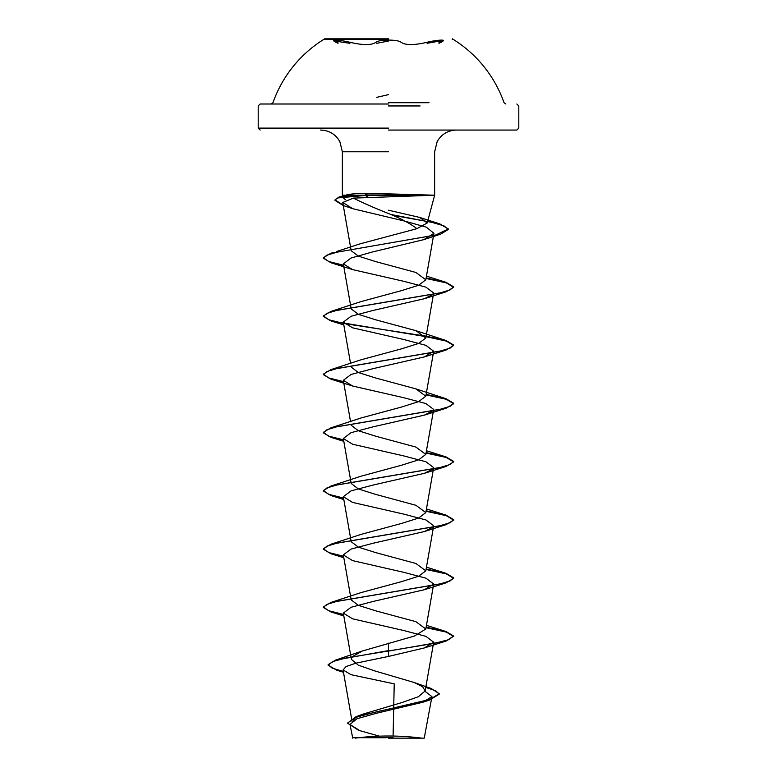<?xml version="1.0" encoding="UTF-8"?>
<svg xmlns="http://www.w3.org/2000/svg" width="777" height="777" viewBox="0 0 777 777"><rect width="100%" height="100%" fill="white"/><g stroke="black" fill="none" stroke-linecap="round" stroke-linejoin="round"><path stroke-width="1.17" d="M388.5 39.462L324.65 39.462L388.5 39.462M388.5 38.85L324.65 38.85L388.5 38.85M439.335 42.385L442.783 41.404L438.966 43.318A0.981 0.651 -108.1 0 1 439.393 42.376C449.698 39.365 439.083 39.365 426.68 42.366C413.976 45.309 405.497 45.309 401.233 42.366C399.388 40.899 395.134 40.142 388.5 40.083C381.866 40.142 377.632 40.909 375.786 42.376C371.503 45.319 363.014 45.319 350.32 42.376C337.898 39.365 327.292 39.365 337.587 42.366A0.981 0.651 108.1 0 1 338.014 43.308L334.207 41.404M426.68 42.366L427.146 43.308L439.18 41.123L442.783 41.395M337.645 42.385L334.032 40.919L349.854 43.318L350.32 42.376M429.03 102.7L388.5 102.7M388.5 104.001L260.149 104.001L388.5 104.001M388.5 738.15L424.252 738.15L388.5 738.15M385.8 737.732L352.321 737.694L393.055 737.587M343.201 205.041L334.984 199.893L338.898 197.115L345.532 195.212C349.99 193.929 357.537 193.279 368.162 193.279L434.644 195.212L353.35 198.106C363.238 203.03 374.961 208.178 388.5 213.529C400.621 218.356 410.101 223.407 416.919 228.681L427.204 222.98L419.716 217.434L388.5 210.198M421.678 195.454L365.375 195.454L368.415 197.309M388.5 130.06L516.851 130.06L388.5 130.06M432.876 527.253L424.417 531.526L373.242 543.21L351.068 549.067L343.317 554.904L352.593 560.625L403.768 572.319L425.932 578.166L433.683 584.013L424.388 589.724L373.232 601.417L351.078 607.264L343.317 613.111L352.603 618.822L403.778 630.526L425.922 636.363L433.683 642.21L424.397 647.931L388.5 656.429L355.837 663.189L346.095 666.559L343.075 669.92L351.039 674.698L394.23 683.857L393.084 736.052M343.075 669.92L352.272 722.571L354.768 718.298L363.218 714.044L402.127 702.486L418.376 696.726L425.155 690.976L422.659 686.742L414.228 682.517L374.844 670.93L358.304 665.161L351.408 659.382L343.317 613.111M352.224 656.74L362.325 651L414.345 636.081L425.815 629.001L415.909 621.687L375.641 610.8L358.352 605.351L351.194 599.902L343.317 554.904M343.551 614.452L328.613 610.703L323.349 606.954L330.963 602.428L361.091 592.589L401.359 581.691L418.638 576.252L425.815 570.804L415.889 563.48L375.621 552.593L358.352 547.144L351.204 541.705L343.317 496.707L352.583 502.418L403.749 514.112L425.932 519.959L433.683 525.806L425.815 570.804M343.551 556.245L328.613 552.496L323.349 548.747L330.944 544.23L361.101 534.372L401.359 523.494L418.638 518.045L425.815 512.597L415.899 505.283L375.621 494.386L358.352 488.947L351.214 483.498L343.317 438.51L352.593 444.221L403.749 455.914L425.913 461.752L433.683 467.608L425.815 512.597M343.551 498.047L328.613 494.298L323.349 490.549L330.963 486.023L361.101 476.175L401.35 465.287L418.638 459.848L425.815 454.399L415.889 447.076L375.612 436.179L358.352 430.74L351.214 425.301M343.551 439.84L328.613 436.091L323.349 432.342L330.944 427.826L361.101 417.968L401.35 407.09L418.638 401.641L425.815 396.192L415.909 388.879L375.621 377.981L358.352 372.542L351.214 367.094M343.551 381.643L328.613 377.884L323.349 374.135L330.953 369.619L361.111 359.77L401.359 348.883L418.648 343.434L425.815 337.995L415.909 330.672L375.631 319.784L358.352 314.335L351.204 308.896L343.317 263.898L352.593 269.609L403.729 281.293L425.913 287.14L433.683 292.997L425.815 337.995M343.551 323.436L328.622 319.687L323.349 315.938L330.953 311.422L361.091 301.573L401.369 290.676L418.657 285.237L425.815 279.788L415.909 272.474L375.65 261.587L358.362 256.138L351.185 250.689L342.754 202.467L352.807 208.712L404.263 220.989L426.291 227.146L433.945 233.314L423.844 239.627L372.785 251.884L350.971 258.042L343.317 263.898M336.839 251.427L360.373 243.755L416.919 228.681M353.35 198.106L342.754 202.467M432.876 294.444L424.427 298.708L373.271 310.402L351.087 316.249L343.317 322.096L352.583 327.816L403.729 339.5L425.913 345.347L433.653 351.204L424.407 356.915L373.251 368.609L351.078 374.446L343.347 380.303L352.583 386.014L403.749 397.707L425.922 403.554L433.653 409.401M432.847 410.858L424.417 415.112L373.242 426.806L351.078 432.653L343.347 438.5M432.876 469.055L424.407 473.319L373.242 485.013L351.078 490.86L343.317 496.707M425.077 691.326L431.944 696.658L422.581 702.311L376.913 713.14L356.983 718.744L349.99 724.485L359.868 730.681L379.263 736.12M388.5 643.152L388.5 650.602L335.528 660.1L328.117 664.675L332.109 668.074L343.347 671.474M425.864 686.946L431.186 688.49L439.199 693.696L429.895 699.446L356.031 716.705L347.484 723.144L358.372 730.157M388.5 656.429L388.5 651.087L446.056 641.054L453.651 636.052L448.688 639.694L434.557 643.327L345.241 658.129L332.507 661.645L328.117 665.161L336.684 670.192L343.434 671.979M425.786 687.412L435.78 690.792L439.199 694.182L429.545 700.048L377.418 711.596L355.526 717.375L347.484 723.144M345.357 199.699L342.958 197.475L345.532 195.212L342.356 195.212L365.375 195.212M453.651 636.052L446.056 631.536L426.136 627.204M330.963 602.428L439.85 583.993L450.106 580.924L453.651 577.845L446.047 573.329L426.136 569.007M330.944 544.23L439.811 525.796L450.087 522.727L453.651 519.648L446.047 515.132L426.136 510.8M330.963 486.023L439.85 467.589L450.106 464.51L453.651 461.441L446.056 456.925L426.136 452.602M330.944 427.826L439.821 409.392L450.097 406.313L453.651 403.244L446.037 398.718L426.136 394.395M330.953 369.619L439.84 351.185L450.106 348.115L453.651 345.037L446.056 340.52L426.136 336.198M425.32 336.053L344.124 323.553M330.953 311.422L439.831 292.987L450.097 289.908L453.651 286.839L446.037 282.313L426.136 277.991M343.551 265.239L328.603 261.48L323.349 257.731L330.944 253.215L435.751 235.013L448.339 228.943L439.937 223.951L390.608 214.433M338.898 197.115L365.375 195.454L337.908 197.921L334.984 199.893M453.651 636.538L446.348 632.109L426.049 627.68M343.638 614.947L330.953 611.955L323.349 607.439L326.894 604.37L337.16 601.291L446.047 582.857L453.651 578.331L446.338 573.902L426.049 569.473M343.638 556.75L330.944 553.748L323.349 549.232L326.903 546.163L337.169 543.084L446.056 524.65L453.651 520.134L446.348 515.705L426.049 511.276M343.638 498.543L330.963 495.551L323.349 491.035L326.903 487.956L337.169 484.887L446.056 466.453L453.651 461.926L446.338 457.498L426.049 453.069M343.638 440.345L330.944 437.344L323.349 432.828L326.894 429.759L337.16 426.69L446.047 408.246L453.651 403.729L446.338 399.3L426.049 394.871M343.638 382.138L330.953 379.147L323.349 374.621L326.913 371.552L337.179 368.473L446.056 350.038L453.651 345.522L446.338 341.093L426.049 336.664M425.621 336.587L330.944 320.94L323.349 316.424L326.894 313.354L337.15 310.285L446.037 291.841L453.651 287.325L446.338 282.896L426.049 278.457M343.638 265.734L330.953 262.743L323.349 258.217L326.767 255.206L336.907 252.195L440.705 234.13L448.339 229.429L444.017 225.874L431.808 222.319L392.424 215.21M343.298 205.555L334.984 200.379M421.474 194.969L365.375 194.969L368.162 193.279M376.68 97.348L388.5 94.629M388.5 41.026L376.68 43.318M420.075 105.954L388.5 105.954M388.5 128.108L258.197 128.108L388.5 128.108M388.5 151.777L342.356 151.777L388.5 151.777M271.124 104.001L272.97 102.7A122.484 122.484 0 0 1 324.65 38.85L324.65 39.462M505.876 104.001L504.03 102.7A122.484 122.484 0 0 0 452.35 38.85L452.35 39.462M516.851 130.06L518.803 128.108L518.803 105.954L516.851 104.001M421.843 738.15A260.606 260.606 0 0 0 355.157 738.15M424.252 738.15L431.934 696.658M342.958 197.475L342.356 195.212L342.356 151.777L339.831 141.618C335.567 134.227 329.166 130.371 320.639 130.06M427.204 222.98L434.644 195.212L434.644 151.777L437.169 141.618C441.433 134.227 447.834 130.371 456.361 130.06M260.149 130.06L258.197 128.108L258.197 105.954L260.149 104.001M425.165 690.976L433.683 642.21M425.815 629.011L433.683 584.013M425.815 454.399L433.683 409.411M350.544 421.639L343.317 380.303M425.815 396.192L433.683 351.204M350.544 363.432L343.317 322.096M425.815 279.788L433.945 233.314M349.99 724.485L352.748 738.15M363.218 714.044L356.031 716.705M414.228 682.517L431.186 688.49M362.315 650.99L335.528 660.1M328.117 664.675L328.117 665.161M439.199 693.696L439.199 694.182M336.684 670.192L343.492 672.29M429.545 700.048L422.581 702.311M419.716 217.434L439.937 223.951M426.456 625.349L446.056 631.536M426.456 567.142L446.047 573.329M426.456 508.945L446.047 515.132M426.456 450.738L446.056 456.925M415.909 388.879L446.037 398.718M415.909 330.672L446.056 340.52M426.456 276.126L446.037 282.313M330.944 253.215L331.701 252.991M352.807 208.712L343.065 205.478M423.844 239.627L440.705 234.13M352.593 269.609L330.953 262.743M424.427 298.708L446.037 291.841M343.813 324.941L330.944 320.94M424.407 356.915L446.056 350.038M352.583 386.014L330.953 379.147M424.417 415.112L446.047 408.246M343.813 441.346L330.944 437.344M424.407 473.319L446.056 466.453M343.813 499.543L330.963 495.551M424.417 531.526L446.056 524.65M343.813 557.75L330.944 553.748M424.388 589.733L446.047 582.857M343.813 615.957L330.953 611.955M424.397 647.931L446.056 641.054M323.349 607.439L323.349 606.954M453.651 578.331L453.651 577.845M323.349 549.232L323.349 548.747M453.651 520.134L453.651 519.648M323.349 491.035L323.349 490.549M453.651 461.926L453.651 461.441M323.349 432.828L323.349 432.342M453.651 403.729L453.651 403.244M323.349 374.621L323.349 374.135M453.651 345.522L453.651 345.037M323.349 316.424L323.349 315.938M453.651 287.325L453.651 286.839M323.349 258.217L323.349 257.731M448.339 229.429L448.339 228.943M329.739 38.85L328.933 38.85"/></g></svg>
